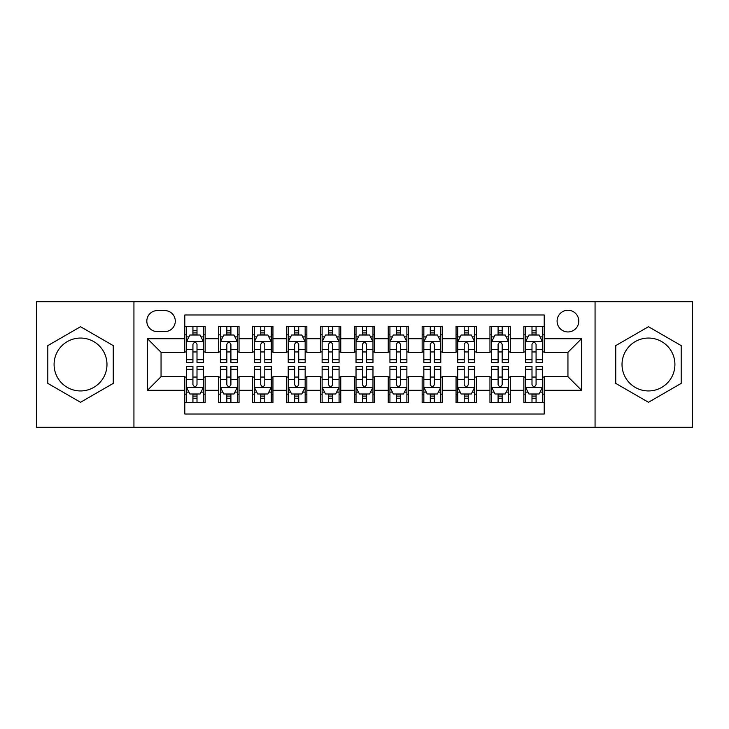<?xml version="1.0" encoding="UTF-8"?>
<svg xmlns="http://www.w3.org/2000/svg" width="729" height="729" viewBox="0 0 729 729"><rect width="100%" height="100%" fill="white"/><g stroke="black" fill="none" stroke-linecap="round" stroke-linejoin="round"><path stroke-width="1.09" d="M648.473 338.056A26.444 26.444 0 0 0 622.019 364.5A26.444 26.444 0 0 0 648.473 390.944A26.444 26.444 0 0 0 674.917 364.5A26.444 26.444 0 0 0 648.473 338.056M567.946 310.253A10.853 10.853 0 0 0 557.093 321.097A10.853 10.853 0 0 0 567.946 331.95A10.853 10.853 0 0 0 578.79 321.097A10.853 10.853 0 0 0 567.946 310.253M80.527 390.944A26.444 26.444 0 0 1 54.083 364.5A26.444 26.444 0 0 1 80.527 338.056A26.444 26.444 0 0 1 106.981 364.5A26.444 26.444 0 0 1 80.527 390.944M595.064 427.23L692.55 427.23L692.55 301.77L595.064 301.77L595.064 427.23L133.936 427.23L133.936 301.77L36.45 301.77L36.45 427.23L133.936 427.23M544.208 326.355L523.859 326.355L523.859 338.73L510.3 338.73L510.3 352.289L523.859 352.289L523.859 338.73M510.3 338.73L510.3 326.355L489.952 326.355L489.952 338.73L476.392 338.73L476.392 352.289L489.952 352.289L489.952 338.73M476.392 338.73L476.392 326.355L456.053 326.355L456.053 338.73L442.485 338.73L442.485 352.289L456.053 352.289L456.053 338.73M442.485 338.73L442.485 326.355L422.146 326.355L422.146 338.73L408.577 338.73L408.577 352.289L422.146 352.289L422.146 338.73M408.577 338.73L408.577 326.355L388.238 326.355L388.238 338.73L374.67 338.73L374.67 352.289L388.238 352.289L388.238 338.73M374.67 338.73L374.67 326.355L354.33 326.355L354.33 338.73L340.762 338.73L340.762 352.289L354.33 352.289L354.33 338.73M340.762 338.73L340.762 326.355L320.423 326.355L320.423 338.73L306.854 338.73L306.854 352.289L320.423 352.289L320.423 338.73M306.854 338.73L306.854 326.355L286.515 326.355L286.515 338.73L272.947 338.73L272.947 352.289L286.515 352.289L286.515 338.73M272.947 338.73L272.947 326.355L252.608 326.355L252.608 338.73L239.048 338.73L239.048 352.289L252.608 352.289L252.608 338.73M239.048 338.73L239.048 326.355L218.7 326.355L218.7 352.289L205.141 352.289L205.141 326.355L184.792 326.355M184.792 402.645L205.141 402.645L205.141 376.711L218.7 376.711L218.7 402.645L239.048 402.645L239.048 376.711L252.608 376.711L252.608 390.27L239.048 390.27M252.608 390.27L252.608 402.645L272.947 402.645L272.947 376.711L286.515 376.711L286.515 390.27L272.947 390.27M286.515 390.27L286.515 402.645L306.854 402.645L306.854 376.711L320.423 376.711L320.423 390.27L306.854 390.27M320.423 390.27L320.423 402.645L340.762 402.645L340.762 376.711L354.33 376.711L354.33 390.27L340.762 390.27M354.33 390.27L354.33 402.645L374.67 402.645L374.67 376.711L388.238 376.711L388.238 390.27L374.67 390.27M388.238 390.27L388.238 402.645L408.577 402.645L408.577 376.711L422.146 376.711L422.146 390.27L408.577 390.27M422.146 390.27L422.146 402.645L442.485 402.645L442.485 376.711L456.053 376.711L456.053 390.27L442.485 390.27M456.053 390.27L456.053 402.645L476.392 402.645L476.392 376.711L489.952 376.711L489.952 390.27L476.392 390.27M489.952 390.27L489.952 402.645L510.3 402.645L510.3 376.711L523.859 376.711L523.859 390.27L510.3 390.27M157.327 331.613L164.79 331.613A10.507 10.507 0 0 0 175.297 321.097A10.507 10.507 0 0 0 164.79 310.59L157.327 310.59A10.507 10.507 0 0 0 146.821 321.097A10.507 10.507 0 0 0 157.327 331.613M595.064 301.77L133.936 301.77M544.208 338.73L544.208 314.992L184.792 314.992L184.792 352.289L161.054 352.289L161.054 376.711L184.792 376.711L184.792 414.008L544.208 414.008L544.208 376.711L567.946 376.711L567.946 352.289L544.208 352.289L544.208 338.73L581.505 338.73L581.505 390.27L544.208 390.27M184.792 390.27L147.495 390.27L147.495 338.73L184.792 338.73M523.859 390.27L523.859 402.645L544.208 402.645M184.792 334.83L186.487 334.83M192.93 334.83L197.003 334.83M203.446 334.83L205.141 334.83M184.792 351.952L186.487 351.952M192.93 351.952L197.003 351.952M203.446 351.952L205.141 351.952M184.792 377.048L186.487 377.048M192.93 377.048L197.003 377.048M203.446 377.048L205.141 377.048M184.792 394.17L186.487 394.17M192.93 394.17L197.003 394.17M203.446 394.17L205.141 394.17M218.7 351.952L220.395 351.952M226.837 351.952L230.911 351.952M237.353 351.952L239.048 351.952M218.7 334.83L220.395 334.83M226.837 334.83L230.911 334.83M237.353 334.83L239.048 334.83M218.7 377.048L220.395 377.048M226.837 377.048L230.911 377.048M237.353 377.048L239.048 377.048M218.7 394.17L220.395 394.17M226.837 394.17L230.911 394.17M237.353 394.17L239.048 394.17M252.608 377.048L254.303 377.048M260.745 377.048L264.809 377.048M271.252 377.048L272.947 377.048M252.608 394.17L254.303 394.17M260.745 394.17L264.809 394.17M271.252 394.17L272.947 394.17M252.608 334.83L254.303 334.83M260.745 334.83L264.809 334.83M271.252 334.83L272.947 334.83M252.608 351.952L254.303 351.952M260.745 351.952L264.809 351.952M271.252 351.952L272.947 351.952M286.515 377.048L288.21 377.048M294.653 377.048L298.717 377.048M305.159 377.048L306.854 377.048M286.515 394.17L288.21 394.17M294.653 394.17L298.717 394.17M305.159 394.17L306.854 394.17M286.515 334.83L288.21 334.83M294.653 334.83L298.717 334.83M305.159 334.83L306.854 334.83M286.515 351.952L288.21 351.952M294.653 351.952L298.717 351.952M305.159 351.952L306.854 351.952M320.423 377.048L322.118 377.048M328.56 377.048L332.624 377.048M339.067 377.048L340.762 377.048M320.423 394.17L322.118 394.17M328.56 394.17L332.624 394.17M339.067 394.17L340.762 394.17M320.423 334.83L322.118 334.83M328.56 334.83L332.624 334.83M339.067 334.83L340.762 334.83M320.423 351.952L322.118 351.952M328.56 351.952L332.624 351.952M339.067 351.952L340.762 351.952M354.33 377.048L356.025 377.048M362.468 377.048L366.532 377.048M372.975 377.048L374.67 377.048M354.33 394.17L356.025 394.17M362.468 394.17L366.532 394.17M372.975 394.17L374.67 394.17M354.33 334.83L356.025 334.83M362.468 334.83L366.532 334.83M372.975 334.83L374.67 334.83M354.33 351.952L356.025 351.952M362.468 351.952L366.532 351.952M372.975 351.952L374.67 351.952M388.238 377.048L389.933 377.048M396.376 377.048L400.44 377.048M406.882 377.048L408.577 377.048M388.238 394.17L389.933 394.17M396.376 394.17L400.44 394.17M406.882 394.17L408.577 394.17M388.238 334.83L389.933 334.83M396.376 334.83L400.44 334.83M406.882 334.83L408.577 334.83M388.238 351.952L389.933 351.952M396.376 351.952L400.44 351.952M406.882 351.952L408.577 351.952M422.146 377.048L423.841 377.048M430.283 377.048L434.347 377.048M440.79 377.048L442.485 377.048M422.146 394.17L423.841 394.17M430.283 394.17L434.347 394.17M440.79 394.17L442.485 394.17M422.146 334.83L423.841 334.83M430.283 334.83L434.347 334.83M440.79 334.83L442.485 334.83M422.146 351.952L423.841 351.952M430.283 351.952L434.347 351.952M440.79 351.952L442.485 351.952M456.053 377.048L457.748 377.048M464.191 377.048L468.255 377.048M474.697 377.048L476.392 377.048M456.053 394.17L457.748 394.17M464.191 394.17L468.255 394.17M474.697 394.17L476.392 394.17M456.053 334.83L457.748 334.83M464.191 334.83L468.255 334.83M474.697 334.83L476.392 334.83M456.053 351.952L457.748 351.952M464.191 351.952L468.255 351.952M474.697 351.952L476.392 351.952M489.952 377.048L491.647 377.048M498.089 377.048L502.163 377.048M508.605 377.048L510.3 377.048M489.952 394.17L491.647 394.17M498.089 394.17L502.163 394.17M508.605 394.17L510.3 394.17M489.952 334.83L491.647 334.83M498.089 334.83L502.163 334.83M508.605 334.83L510.3 334.83M489.952 351.952L491.647 351.952M498.089 351.952L502.163 351.952M508.605 351.952L510.3 351.952M523.859 377.048L525.554 377.048M531.997 377.048L536.07 377.048M542.513 377.048L544.208 377.048M523.859 394.17L525.554 394.17M531.997 394.17L536.07 394.17M542.513 394.17L544.208 394.17M523.859 334.83L525.554 334.83M531.997 334.83L536.07 334.83M542.513 334.83L544.208 334.83M523.859 351.952L525.554 351.952M531.997 351.952L536.07 351.952M542.513 351.952L544.208 351.952M161.054 352.289L147.495 338.73M161.054 376.711L147.495 390.27M581.505 338.73L567.946 352.289M581.505 390.27L567.946 376.711M80.527 402.28L113.25 383.39L113.25 345.61L80.527 326.72L47.813 345.61L47.813 383.39L80.527 402.28M681.187 345.61L648.473 326.72L615.75 345.61L615.75 383.39L648.473 402.28L681.187 383.39L681.187 345.61M197.003 330.766L192.93 330.766M203.446 359.698L197.003 359.698L197.003 362.468L203.446 362.468L203.446 341.783L200.047 335.003L189.877 335.003L186.487 341.783L186.487 362.468L192.93 362.468L192.93 359.698L186.487 359.698M186.487 341.783L186.487 326.355M203.446 341.783L203.446 326.355M192.93 335.003L192.93 326.355M197.003 326.355L197.003 335.003M197.003 359.698L197.003 344.325C195.645 341.71 194.288 341.71 192.93 344.325L192.93 359.698M192.93 398.234L197.003 398.234M186.487 369.302L192.93 369.302L192.93 366.532L186.487 366.532L186.487 387.217L189.877 393.997L200.047 393.997L203.446 387.217L203.446 366.532L197.003 366.532L197.003 369.302L203.446 369.302M203.446 387.217L203.446 402.645M186.487 387.217L186.487 402.645M197.003 393.997L197.003 402.645M192.93 402.645L192.93 393.997M192.93 369.302L192.93 384.675C194.288 387.29 195.645 387.29 197.003 384.675L197.003 369.302M230.911 330.766L226.837 330.766M237.353 359.698L230.911 359.698L230.911 362.468L237.353 362.468L237.353 341.783L233.954 335.003L223.785 335.003L220.395 341.783L220.395 362.468L226.837 362.468L226.837 359.698L220.395 359.698M220.395 341.783L220.395 326.355M237.353 341.783L237.353 326.355M226.837 335.003L226.837 326.355M230.911 326.355L230.911 335.003M230.911 359.698L230.911 344.325C229.553 341.71 228.195 341.71 226.837 344.325L226.837 359.698M264.809 330.766L260.745 330.766M271.252 359.698L264.809 359.698L264.809 362.468L271.252 362.468L271.252 341.783L267.862 335.003L257.692 335.003L254.303 341.783L254.303 362.468L260.745 362.468L260.745 359.698L254.303 359.698M254.303 341.783L254.303 326.355M271.252 341.783L271.252 326.355M260.745 335.003L260.745 326.355M264.809 326.355L264.809 335.003M264.809 359.698L264.809 344.325C263.461 341.71 262.103 341.71 260.745 344.325L260.745 359.698M298.717 330.766L294.653 330.766M305.159 359.698L298.717 359.698L298.717 362.468L305.159 362.468L305.159 341.783L301.77 335.003L291.6 335.003L288.21 341.783L288.21 362.468L294.653 362.468L294.653 359.698L288.21 359.698M288.21 341.783L288.21 326.355M305.159 341.783L305.159 326.355M294.653 335.003L294.653 326.355M298.717 326.355L298.717 335.003M298.717 359.698L298.717 344.325C297.368 341.71 296.01 341.71 294.653 344.325L294.653 359.698M332.624 330.766L328.56 330.766M339.067 359.698L332.624 359.698L332.624 362.468L339.067 362.468L339.067 341.783L335.677 335.003L325.508 335.003L322.118 341.783L322.118 362.468L328.56 362.468L328.56 359.698L322.118 359.698M322.118 341.783L322.118 326.355M339.067 341.783L339.067 326.355M328.56 335.003L328.56 326.355M332.624 326.355L332.624 335.003M332.624 359.698L332.624 344.325C331.276 341.71 329.918 341.71 328.56 344.325L328.56 359.698M226.837 398.234L230.911 398.234M220.395 369.302L226.837 369.302L226.837 366.532L220.395 366.532L220.395 387.217L223.785 393.997L233.954 393.997L237.353 387.217L237.353 366.532L230.911 366.532L230.911 369.302L237.353 369.302M237.353 387.217L237.353 402.645M220.395 387.217L220.395 402.645M230.911 393.997L230.911 402.645M226.837 402.645L226.837 393.997M226.837 369.302L226.837 384.675C228.195 387.29 229.544 387.29 230.911 384.675L230.911 369.302M260.745 398.234L264.809 398.234M254.303 369.302L260.745 369.302L260.745 366.532L254.303 366.532L254.303 387.217L257.692 393.997L267.862 393.997L271.252 387.217L271.252 366.532L264.809 366.532L264.809 369.302L271.252 369.302M271.252 387.217L271.252 402.645M254.303 387.217L254.303 402.645M264.809 393.997L264.809 402.645M260.745 402.645L260.745 393.997M260.745 369.302L260.745 384.675C262.103 387.29 263.451 387.29 264.809 384.675L264.809 369.302M294.653 398.234L298.717 398.234M288.21 369.302L294.653 369.302L294.653 366.532L288.21 366.532L288.21 387.217L291.6 393.997L301.77 393.997L305.159 387.217L305.159 366.532L298.717 366.532L298.717 369.302L305.159 369.302M305.159 387.217L305.159 402.645M288.21 387.217L288.21 402.645M298.717 393.997L298.717 402.645M294.653 402.645L294.653 393.997M294.653 369.302L294.653 384.675C296.01 387.29 297.359 387.29 298.717 384.675L298.717 369.302M328.56 398.234L332.624 398.234M322.118 369.302L328.56 369.302L328.56 366.532L322.118 366.532L322.118 387.217L325.508 393.997L335.677 393.997L339.067 387.217L339.067 366.532L332.624 366.532L332.624 369.302L339.067 369.302M339.067 387.217L339.067 402.645M322.118 387.217L322.118 402.645M332.624 393.997L332.624 402.645M328.56 402.645L328.56 393.997M328.56 369.302L328.56 384.675C329.909 387.29 331.267 387.29 332.624 384.675L332.624 369.302M366.532 330.766L362.468 330.766M372.975 359.698L366.532 359.698L366.532 362.468L372.975 362.468L372.975 341.783L369.585 335.003L359.415 335.003L356.025 341.783L356.025 362.468L362.468 362.468L362.468 359.698L356.025 359.698M356.025 341.783L356.025 326.355M372.975 341.783L372.975 326.355M362.468 335.003L362.468 326.355M366.532 326.355L366.532 335.003M366.532 359.698L366.532 344.325C365.183 341.71 363.826 341.71 362.468 344.325L362.468 359.698M362.468 398.234L366.532 398.234M356.025 369.302L362.468 369.302L362.468 366.532L356.025 366.532L356.025 387.217L359.415 393.997L369.585 393.997L372.975 387.217L372.975 366.532L366.532 366.532L366.532 369.302L372.975 369.302M372.975 387.217L372.975 402.645M356.025 387.217L356.025 402.645M366.532 393.997L366.532 402.645M362.468 402.645L362.468 393.997M362.468 369.302L362.468 384.675C363.817 387.29 365.174 387.29 366.532 384.675L366.532 369.302M400.44 330.766L396.376 330.766M406.882 359.698L400.44 359.698L400.44 362.468L406.882 362.468L406.882 341.783L403.492 335.003L393.323 335.003L389.933 341.783L389.933 362.468L396.376 362.468L396.376 359.698L389.933 359.698M389.933 341.783L389.933 326.355M406.882 341.783L406.882 326.355M396.376 335.003L396.376 326.355M400.44 326.355L400.44 335.003M400.44 359.698L400.44 344.325C399.091 341.71 397.733 341.71 396.376 344.325L396.376 359.698M396.376 398.234L400.44 398.234M389.933 369.302L396.376 369.302L396.376 366.532L389.933 366.532L389.933 387.217L393.323 393.997L403.492 393.997L406.882 387.217L406.882 366.532L400.44 366.532L400.44 369.302L406.882 369.302M406.882 387.217L406.882 402.645M389.933 387.217L389.933 402.645M400.44 393.997L400.44 402.645M396.376 402.645L396.376 393.997M396.376 369.302L396.376 384.675C397.724 387.29 399.082 387.29 400.44 384.675L400.44 369.302M434.347 330.766L430.283 330.766M440.79 359.698L434.347 359.698L434.347 362.468L440.79 362.468L440.79 341.783L437.4 335.003L427.23 335.003L423.841 341.783L423.841 362.468L430.283 362.468L430.283 359.698L423.841 359.698M423.841 341.783L423.841 326.355M440.79 341.783L440.79 326.355M430.283 335.003L430.283 326.355M434.347 326.355L434.347 335.003M434.347 359.698L434.347 344.325C432.99 341.71 431.641 341.71 430.283 344.325L430.283 359.698M430.283 398.234L434.347 398.234M423.841 369.302L430.283 369.302L430.283 366.532L423.841 366.532L423.841 387.217L427.23 393.997L437.4 393.997L440.79 387.217L440.79 366.532L434.347 366.532L434.347 369.302L440.79 369.302M440.79 387.217L440.79 402.645M423.841 387.217L423.841 402.645M434.347 393.997L434.347 402.645M430.283 402.645L430.283 393.997M430.283 369.302L430.283 384.675C431.632 387.29 432.99 387.29 434.347 384.675L434.347 369.302M468.255 330.766L464.191 330.766M474.697 359.698L468.255 359.698L468.255 362.468L474.697 362.468L474.697 341.783L471.308 335.003L461.138 335.003L457.748 341.783L457.748 362.468L464.191 362.468L464.191 359.698L457.748 359.698M457.748 341.783L457.748 326.355M474.697 341.783L474.697 326.355M464.191 335.003L464.191 326.355M468.255 326.355L468.255 335.003M468.255 359.698L468.255 344.325C466.897 341.71 465.549 341.71 464.191 344.325L464.191 359.698M464.191 398.234L468.255 398.234M457.748 369.302L464.191 369.302L464.191 366.532L457.748 366.532L457.748 387.217L461.138 393.997L471.308 393.997L474.697 387.217L474.697 366.532L468.255 366.532L468.255 369.302L474.697 369.302M474.697 387.217L474.697 402.645M457.748 387.217L457.748 402.645M468.255 393.997L468.255 402.645M464.191 402.645L464.191 393.997M464.191 369.302L464.191 384.675C465.539 387.29 466.897 387.29 468.255 384.675L468.255 369.302M502.163 330.766L498.089 330.766M508.605 359.698L502.163 359.698L502.163 362.468L508.605 362.468L508.605 341.783L505.215 335.003L495.046 335.003L491.647 341.783L491.647 362.468L498.089 362.468L498.089 359.698L491.647 359.698M491.647 341.783L491.647 326.355M508.605 341.783L508.605 326.355M498.089 335.003L498.089 326.355M502.163 326.355L502.163 335.003M502.163 359.698L502.163 344.325C500.805 341.71 499.456 341.71 498.089 344.325L498.089 359.698M498.089 398.234L502.163 398.234M491.647 369.302L498.089 369.302L498.089 366.532L491.647 366.532L491.647 387.217L495.046 393.997L505.215 393.997L508.605 387.217L508.605 366.532L502.163 366.532L502.163 369.302L508.605 369.302M508.605 387.217L508.605 402.645M491.647 387.217L491.647 402.645M502.163 393.997L502.163 402.645M498.089 402.645L498.089 393.997M498.089 369.302L498.089 384.675C499.447 387.29 500.805 387.29 502.163 384.675L502.163 369.302M536.07 330.766L531.997 330.766M542.513 359.698L536.07 359.698L536.07 362.468L542.513 362.468L542.513 341.783L539.123 335.003L528.953 335.003L525.554 341.783L525.554 362.468L531.997 362.468L531.997 359.698L525.554 359.698M525.554 341.783L525.554 326.355M542.513 341.783L542.513 326.355M531.997 335.003L531.997 326.355M536.07 326.355L536.07 335.003M536.07 359.698L536.07 344.325C534.712 341.71 533.355 341.71 531.997 344.325L531.997 359.698M531.997 398.234L536.07 398.234M525.554 369.302L531.997 369.302L531.997 366.532L525.554 366.532L525.554 387.217L528.953 393.997L539.123 393.997L542.513 387.217L542.513 366.532L536.07 366.532L536.07 369.302L542.513 369.302M542.513 387.217L542.513 402.645M525.554 387.217L525.554 402.645M536.07 393.997L536.07 402.645M531.997 402.645L531.997 393.997M531.997 369.302L531.997 384.675C533.355 387.29 534.712 387.29 536.07 384.675L536.07 369.302M218.7 390.27L205.141 390.27M218.7 338.73L205.141 338.73M203.355 341.609L186.569 341.609M186.487 336.871L188.948 336.871M200.985 336.871L203.446 336.871M192.93 349.638L186.487 349.638M203.446 349.638L197.003 349.638M197.003 332.916L192.93 332.916M186.569 387.391L203.355 387.391M203.446 392.129L200.985 392.129M188.948 392.129L186.487 392.129M197.003 379.362L203.446 379.362M186.487 379.362L192.93 379.362M192.93 396.084L197.003 396.084M237.262 341.609L220.477 341.609M220.395 336.871L222.855 336.871M234.893 336.871L237.353 336.871M226.837 349.638L220.395 349.638M237.353 349.638L230.911 349.638M230.911 332.916L226.837 332.916M271.17 341.609L254.385 341.609M254.303 336.871L256.763 336.871M268.801 336.871L271.252 336.871M260.745 349.638L254.303 349.638M271.252 349.638L264.809 349.638M264.809 332.916L260.745 332.916M305.077 341.609L288.292 341.609M288.21 336.871L290.671 336.871M302.708 336.871L305.159 336.871M294.653 349.638L288.21 349.638M305.159 349.638L298.717 349.638M298.717 332.916L294.653 332.916M338.985 341.609L322.2 341.609M322.118 336.871L324.578 336.871M336.616 336.871L339.067 336.871M328.56 349.638L322.118 349.638M339.067 349.638L332.624 349.638M332.624 332.916L328.56 332.916M220.477 387.391L237.262 387.391M237.353 392.129L234.893 392.129M222.855 392.129L220.395 392.129M230.911 379.362L237.353 379.362M220.395 379.362L226.837 379.362M226.837 396.084L230.911 396.084M254.385 387.391L271.17 387.391M271.252 392.129L268.801 392.129M256.763 392.129L254.303 392.129M264.809 379.362L271.252 379.362M254.303 379.362L260.745 379.362M260.745 396.084L264.809 396.084M288.292 387.391L305.077 387.391M305.159 392.129L302.708 392.129M290.671 392.129L288.21 392.129M298.717 379.362L305.159 379.362M288.21 379.362L294.653 379.362M294.653 396.084L298.717 396.084M322.2 387.391L338.985 387.391M339.067 392.129L336.616 392.129M324.578 392.129L322.118 392.129M332.624 379.362L339.067 379.362M322.118 379.362L328.56 379.362M328.56 396.084L332.624 396.084M372.893 341.609L356.107 341.609M356.025 336.871L358.477 336.871M370.523 336.871L372.975 336.871M362.468 349.638L356.025 349.638M372.975 349.638L366.532 349.638M366.532 332.916L362.468 332.916M356.107 387.391L372.893 387.391M372.975 392.129L370.523 392.129M358.477 392.129L356.025 392.129M366.532 379.362L372.975 379.362M356.025 379.362L362.468 379.362M362.468 396.084L366.532 396.084M406.8 341.609L390.015 341.609M389.933 336.871L392.384 336.871M404.422 336.871L406.882 336.871M396.376 349.638L389.933 349.638M406.882 349.638L400.44 349.638M400.44 332.916L396.376 332.916M390.015 387.391L406.8 387.391M406.882 392.129L404.422 392.129M392.384 392.129L389.933 392.129M400.44 379.362L406.882 379.362M389.933 379.362L396.376 379.362M396.376 396.084L400.44 396.084M440.708 341.609L423.923 341.609M423.841 336.871L426.292 336.871M438.329 336.871L440.79 336.871M430.283 349.638L423.841 349.638M440.79 349.638L434.347 349.638M434.347 332.916L430.283 332.916M423.923 387.391L440.708 387.391M440.79 392.129L438.329 392.129M426.292 392.129L423.841 392.129M434.347 379.362L440.79 379.362M423.841 379.362L430.283 379.362M430.283 396.084L434.347 396.084M474.615 341.609L457.83 341.609M457.748 336.871L460.199 336.871M472.237 336.871L474.697 336.871M464.191 349.638L457.748 349.638M474.697 349.638L468.255 349.638M468.255 332.916L464.191 332.916M457.83 387.391L474.615 387.391M474.697 392.129L472.237 392.129M460.199 392.129L457.748 392.129M468.255 379.362L474.697 379.362M457.748 379.362L464.191 379.362M464.191 396.084L468.255 396.084M508.523 341.609L491.738 341.609M491.647 336.871L494.107 336.871M506.145 336.871L508.605 336.871M498.089 349.638L491.647 349.638M508.605 349.638L502.163 349.638M502.163 332.916L498.089 332.916M491.738 387.391L508.523 387.391M508.605 392.129L506.145 392.129M494.107 392.129L491.647 392.129M502.163 379.362L508.605 379.362M491.647 379.362L498.089 379.362M498.089 396.084L502.163 396.084M542.431 341.609L525.645 341.609M525.554 336.871L528.015 336.871M540.052 336.871L542.513 336.871M531.997 349.638L525.554 349.638M542.513 349.638L536.07 349.638M536.07 332.916L531.997 332.916M525.645 387.391L542.431 387.391M542.513 392.129L540.052 392.129M528.015 392.129L525.554 392.129M536.07 379.362L542.513 379.362M525.554 379.362L531.997 379.362M531.997 396.084L536.07 396.084"/></g></svg>

